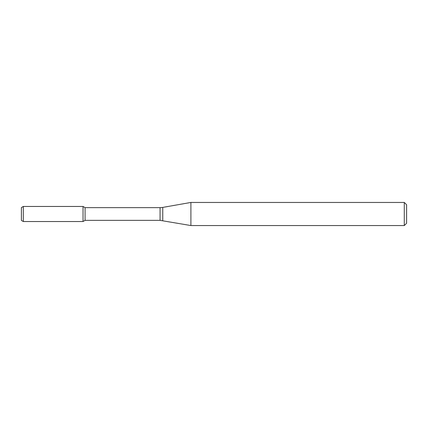 <?xml version="1.0" encoding="UTF-8"?>
<svg xmlns="http://www.w3.org/2000/svg" width="428" height="428" viewBox="0 0 428 428"><rect width="100%" height="100%" fill="white"/><g stroke="black" fill="none" stroke-linecap="round" stroke-linejoin="round"><path stroke-width="0.64" d="M404.289 225.556L404.289 202.444L406.6 204.755L406.6 223.245L404.289 225.556L190.909 225.556L160.072 220.356L85.081 220.356L83.032 221.538L83.032 206.462L23.326 206.462L23.326 221.538L21.4 220.425L21.4 207.575L23.326 206.462M85.081 220.356L85.081 207.644L83.032 206.462L83.032 221.538L23.326 221.538M190.909 225.556L190.909 202.444L162.747 207.409L162.747 220.591M160.072 220.356L160.072 207.644L85.081 207.644M160.072 207.644L162.747 207.409M404.289 202.444L190.909 202.444"/></g></svg>

